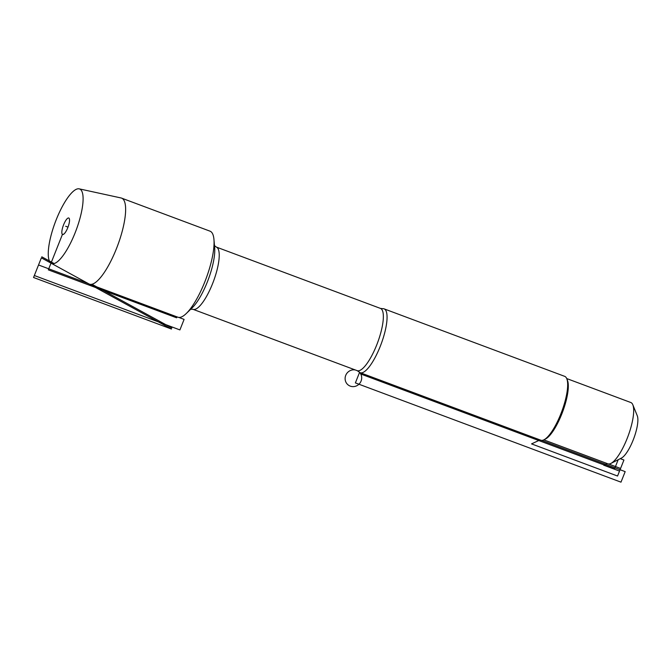 <?xml version="1.0" encoding="UTF-8"?>
<svg xmlns="http://www.w3.org/2000/svg" width="671" height="671" viewBox="0 0 671 671"><rect width="100%" height="100%" fill="white"/><g stroke="black" fill="none" stroke-linecap="round" stroke-linejoin="round"><path stroke-width="1.01" d="M384.718 309.188A34.087 9.57 110.5 0 1 380.65 345.322A34.087 9.57 110.5 0 1 360.21 372.707A34.087 9.57 110.5 0 1 359.572 372.371A34.087 9.57 110.5 0 1 359.06 371.91L357.173 370.66A33.231 9.327 -69.5 0 0 377.102 343.963A33.231 9.327 -69.5 0 0 381.061 308.735A33.231 9.327 -69.5 0 0 380.44 308.4L382.688 308.694A34.087 9.57 110.5 0 1 384.08 308.853A34.087 9.57 110.5 0 1 384.718 309.188M89.461 284.16L177.89 317.207A45.922 12.892 -69.5 0 0 186.219 313.567A45.922 12.892 -69.5 0 0 213.94 239.388A45.922 12.892 -69.5 0 0 210.895 231.638A45.922 12.892 -69.5 0 0 210.04 231.176L121.61 198.13A45.922 12.892 110.5 0 1 117.601 245.653A45.922 12.892 110.5 0 1 89.461 284.16A45.922 12.892 110.5 0 1 88.983 283.942L51.34 263.342A39.799 11.172 -69.5 0 0 76.142 230.161A39.799 11.172 -69.5 0 0 79.178 188.845A39.799 11.172 -69.5 0 0 55.458 221.698A39.799 11.172 -69.5 0 0 51.004 263.133A39.799 11.172 -69.5 0 0 51.34 263.342M360.21 372.707L540.826 440.201A34.087 9.57 -69.5 0 0 543.963 439.79A34.087 9.57 -69.5 0 0 561.719 411.625A34.087 9.57 -69.5 0 0 566.785 378.721A34.087 9.57 -69.5 0 0 565.326 376.683A34.087 9.57 -69.5 0 0 564.688 376.347L384.08 308.853M566.718 378.561L630.815 402.516A32.72 9.184 110.5 0 1 631.428 402.843A32.72 9.184 110.5 0 1 632.828 404.789L637.265 415.726A23.636 6.635 110.5 0 1 633.751 438.54A23.636 6.635 110.5 0 1 621.438 458.067L610.92 463.418A32.72 9.184 110.5 0 1 607.909 463.82L543.812 439.866M632.828 404.789A32.72 9.184 110.5 0 1 627.964 436.376A32.72 9.184 110.5 0 1 610.92 463.418M566.785 378.721L567.456 380.356A32.72 9.184 110.5 0 1 562.583 411.944A32.72 9.184 110.5 0 1 545.54 438.985L543.963 439.79M79.178 188.845L121.107 197.979A45.922 12.892 110.5 0 1 121.61 198.13M63.753 234.171L62.428 234.414A8.807 2.474 -69.5 0 0 63.032 234.523A8.807 2.474 -69.5 0 0 67.997 227.117A8.807 2.474 -69.5 0 0 69.105 218.268A8.807 2.474 -69.5 0 0 68.928 218.092A8.807 2.474 -69.5 0 0 63.602 224.768A8.807 2.474 -69.5 0 0 62.428 234.414L48.329 269.859L176.607 317.802L176.976 316.863M361.115 373.051L360.738 374.007L361.115 373.051M618.176 459.727L614.544 468.861L360.738 374.007M67.997 227.117L65.683 226.253M540.063 439.924L531.541 443.892L617.555 476.033L620.574 468.45L608.58 463.971M607.18 463.544L603.69 465.171L619.526 471.084L623.929 460.029L620.272 458.662M541.531 440.369L625.179 471.629L620.985 482.155L355.387 382.898L359.572 372.371M41.787 256.808L54.125 263.56M91.952 284.252L171.877 327.985M89.386 284.135L171.457 329.033L33.55 277.5L41.367 257.857L51.004 263.133M88.421 283.632L38.532 264.986L34.338 275.521L179.912 329.922L184.097 319.388L178.838 317.425M355.378 369.989A8.522 8.153 125.5 0 0 349.935 385.993A8.522 8.153 125.5 0 0 360.772 381.757A8.522 8.153 125.5 0 0 357.509 370.761M380.44 308.4L216.314 247.062A33.231 9.327 110.5 0 1 216.934 247.398A33.231 9.327 110.5 0 1 212.975 282.625A33.231 9.327 110.5 0 1 193.047 309.323L190.421 309.197M186.219 313.567L192.208 307.788A37.215 10.442 -69.5 0 0 214.67 247.674L213.94 239.388M357.173 370.66L193.047 309.323M216.314 247.062L214.25 245.443"/></g></svg>
